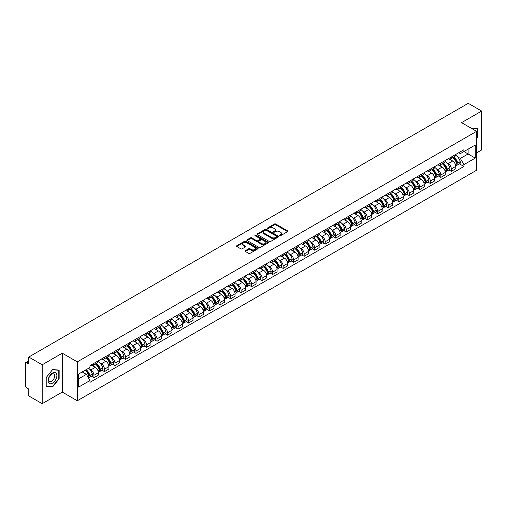 <?xml version="1.0" encoding="UTF-8"?>
<svg xmlns="http://www.w3.org/2000/svg" width="507" height="507" viewBox="0 0 507 507"><rect width="100%" height="100%" fill="white"/><g stroke="black" fill="none" stroke-linecap="round" stroke-linejoin="round"><path stroke-width="0.76" d="M279.661 235.711A0.653 0.38 0 0 0 280.586 235.711L287.615 231.655A0.938 0.539 0 0 0 287.887 231.274A0.938 0.539 0 0 0 287.615 230.894L275.713 224.018A0.938 0.539 0 0 0 274.388 224.018L267.36 228.074A0.653 0.38 0 0 0 268.285 228.613L269.198 228.087A2.991 1.73 0 0 1 273.431 228.087L274.42 228.657A2.991 1.73 0 0 1 275.295 229.88A2.991 1.73 0 0 1 274.42 231.103L273.514 231.629A0.653 0.38 0 0 0 274.439 232.162L275.345 231.636A2.991 1.73 0 0 1 279.579 231.636L280.574 232.212A2.991 1.73 0 0 1 281.448 233.429A2.991 1.73 0 0 1 280.574 234.652L279.661 235.178A0.653 0.38 0 0 0 279.661 235.711L279.661 235.178M245.356 250.673A0.938 0.539 0 0 0 245.077 251.054A0.938 0.539 0 0 0 245.356 251.434L248.696 253.367A0.938 0.539 0 0 0 250.014 253.367L257.822 248.861A0.938 0.539 0 0 0 258.095 248.474A0.938 0.539 0 0 0 257.822 248.094L245.914 241.224A0.938 0.539 0 0 0 244.596 241.224L236.788 245.73A0.938 0.539 0 0 0 236.516 246.11A0.938 0.539 0 0 0 236.788 246.491L240.825 248.823A0.938 0.539 0 0 0 242.143 248.823L245.483 246.89A0.938 0.539 0 0 0 245.762 246.51A0.938 0.539 0 0 0 245.483 246.129L243.487 244.976A2.503 1.445 0 0 1 242.752 243.949A2.503 1.445 0 0 1 244.298 242.619A2.503 1.445 0 0 1 247.023 242.929L254.863 247.454A2.503 1.445 0 0 1 255.591 248.474A2.503 1.445 0 0 1 254.051 249.812A2.503 1.445 0 0 1 251.32 249.501L250.014 248.747A0.938 0.539 0 0 0 248.696 248.747L245.356 250.673L245.356 251.434L248.696 249.52L248.696 248.747M77.298 361.859L62.272 353.183L42.195 364.78L28.785 357.036L468.24 103.32L481.65 111.058L461.573 122.656L476.599 131.332L77.298 361.859L77.298 400.764L476.599 170.232L476.599 131.332M269.261 241.49A0.938 0.539 0 0 0 270.586 241.49L278.387 236.984A0.938 0.539 0 0 0 278.666 236.604A0.938 0.539 0 0 0 278.387 236.218L266.486 229.348A0.938 0.539 0 0 0 265.161 229.348L257.36 233.854A0.938 0.539 0 0 0 257.081 234.234A0.938 0.539 0 0 0 257.36 234.614L269.261 241.49M255.338 235.856A0.653 0.38 0 0 1 256.003 235.945L268.095 242.929L260.3 247.429A0.938 0.539 0 0 1 258.976 247.429L247.074 240.552L247.074 239.792A0.938 0.539 0 0 0 246.801 240.172A0.938 0.539 0 0 0 247.074 240.552M247.074 239.792L250.414 237.859A0.938 0.539 0 0 1 251.738 237.859L256.561 240.648A0.938 0.539 0 0 0 257.886 240.648L260.104 239.367A0.938 0.539 0 0 0 260.376 238.987A0.938 0.539 0 0 0 260.104 238.607L255.078 235.704A0.653 0.38 0 0 1 256.003 235.172L268.108 242.156A0.938 0.539 0 0 1 268.38 242.536A0.938 0.539 0 0 1 268.108 242.923L268.108 242.156M42.195 364.78L42.195 403.68L28.785 395.942L28.785 389.053L26.7 387.849A1.908 1.103 -120 0 1 25.35 385.51L25.35 363.494A1.908 1.103 -120 0 1 25.743 362.619L28.785 360.864M476.599 152.88L481.65 149.964L481.65 111.058M42.195 403.68L62.272 392.088L77.298 400.764M28.785 357.036L28.785 363.925L26.7 362.714A1.908 1.103 -120 0 0 25.743 362.619M451.331 157.005A4.386 2.529 60 0 1 450.419 158.97L454.868 156.403A4.386 2.529 -120 0 0 455.774 154.439M447.111 162.931L448.232 163.577A4.386 2.529 60 0 1 451.331 168.945L455.774 166.378A4.386 2.529 -120 0 0 452.675 161.011L449.494 159.173M455.774 166.378L455.774 168.755L451.331 171.322L448.917 169.927M450.419 158.97A4.386 2.529 60 0 1 448.264 158.773M451.331 168.945L451.331 171.322M440.817 163.07A4.386 2.529 60 0 1 439.911 165.041L444.354 162.474A4.386 2.529 -120 0 0 445.266 160.504M438.403 175.999L440.817 177.387L445.266 174.82L445.266 172.45A4.386 2.529 -120 0 0 442.167 167.082L438.98 165.244M439.911 165.041A4.386 2.529 60 0 1 437.75 164.845M436.597 169.002L437.718 169.649A4.386 2.529 60 0 1 440.817 175.016L440.817 177.387M430.304 169.142A4.386 2.529 60 0 1 429.397 171.106L433.846 168.539A4.386 2.529 -120 0 0 434.752 166.575M427.895 182.064L430.304 183.458L434.752 180.891L434.752 178.515A4.386 2.529 -120 0 0 431.653 173.147L428.472 171.309M429.397 171.106A4.386 2.529 60 0 1 427.243 170.91M426.083 175.067L427.205 175.714A4.386 2.529 60 0 1 430.304 181.081L430.304 183.458M419.796 175.213A4.386 2.529 60 0 1 418.89 177.177L423.332 174.611A4.386 2.529 -120 0 0 424.239 172.64M417.381 188.135L419.796 189.529L424.245 186.956L424.245 184.586A4.386 2.529 -120 0 0 421.14 179.218L417.958 177.38M418.89 177.177A4.386 2.529 60 0 1 416.729 176.981M415.575 181.138L416.697 181.785A4.386 2.529 60 0 1 419.796 187.153L419.796 189.529M409.282 181.278A4.386 2.529 60 0 1 408.376 183.249L412.825 180.682A4.386 2.529 -120 0 0 413.731 178.711M406.874 194.2L409.282 195.594L413.731 193.028L413.731 190.657A4.386 2.529 -120 0 0 410.632 185.283L407.451 183.445M408.376 183.249A4.386 2.529 60 0 1 406.215 183.046M405.061 187.203L406.183 187.856A4.386 2.529 60 0 1 409.282 193.224L409.282 195.594M398.775 187.349A4.386 2.529 60 0 1 397.862 189.314L402.311 186.747A4.386 2.529 -120 0 0 403.217 184.782M396.36 200.271L398.775 201.666L403.217 199.099L403.217 196.722A4.386 2.529 -120 0 0 400.118 191.354L396.937 189.517M397.862 189.314A4.386 2.529 60 0 1 395.707 189.117M394.554 193.275L395.675 193.921A4.386 2.529 60 0 1 398.775 199.289L398.775 201.666M388.261 193.414A4.386 2.529 60 0 1 387.354 195.385L391.797 192.818A4.386 2.529 -120 0 0 392.71 190.847M385.846 206.343L388.261 207.731L392.71 205.164L392.71 202.794A4.386 2.529 -120 0 0 389.61 197.426L386.423 195.588M387.354 195.385A4.386 2.529 60 0 1 385.193 195.189M384.04 199.346L385.162 199.992A4.386 2.529 60 0 1 388.261 205.36L388.261 207.731M377.747 199.485A4.386 2.529 60 0 1 376.84 201.45L381.289 198.883A4.386 2.529 -120 0 0 382.196 196.919M375.338 212.408L377.747 213.802L382.196 211.235L382.196 208.859A4.386 2.529 -120 0 0 379.097 203.491L375.915 201.653M376.84 201.45A4.386 2.529 60 0 1 374.686 201.254M373.526 205.411L374.648 206.057A4.386 2.529 60 0 1 377.747 211.425L377.747 213.802M367.239 205.55A4.386 2.529 60 0 1 366.333 207.521L370.775 204.955A4.386 2.529 -120 0 0 371.688 202.984M364.825 218.479L367.239 219.867L371.688 217.3L371.688 214.93A4.386 2.529 -120 0 0 368.583 209.562L365.401 207.724M366.333 207.521A4.386 2.529 60 0 1 364.172 207.325M363.018 211.482L364.14 212.129A4.386 2.529 60 0 1 367.239 217.497L367.239 219.867M356.725 211.622A4.386 2.529 60 0 1 355.819 213.593L360.268 211.02A4.386 2.529 -120 0 0 361.174 209.055M354.317 224.544L356.725 225.938L361.174 223.372L361.174 220.995A4.386 2.529 -120 0 0 358.075 215.627L354.894 213.789M355.819 213.593A4.386 2.529 60 0 1 353.664 213.39M352.504 217.547L353.626 218.194A4.386 2.529 60 0 1 356.725 223.568L356.725 225.938M346.218 217.693A4.386 2.529 60 0 1 345.305 219.658L349.754 217.091A4.386 2.529 -120 0 0 350.66 215.126M343.803 230.615L346.218 232.01L350.66 229.437L350.66 227.066A4.386 2.529 -120 0 0 347.561 221.698L344.38 219.861M345.305 219.658A4.386 2.529 60 0 1 343.15 219.461M341.997 223.619L343.119 224.265A4.386 2.529 60 0 1 346.218 229.633L346.218 232.01M335.704 223.758A4.386 2.529 60 0 1 334.797 225.729L339.246 223.162A4.386 2.529 -120 0 0 340.153 221.191M333.295 236.68L335.704 238.075L340.153 235.508L340.153 233.138A4.386 2.529 -120 0 0 337.054 227.763L333.866 225.932M334.797 225.729A4.386 2.529 60 0 1 332.636 225.533M331.483 229.684L332.605 230.336A4.386 2.529 60 0 1 335.704 235.704L335.704 238.075M325.19 229.829A4.386 2.529 60 0 1 324.284 231.794L328.732 229.227A4.386 2.529 -120 0 0 329.639 227.263M322.782 242.752L325.19 244.146L329.639 241.579L329.639 239.203A4.386 2.529 -120 0 0 326.54 233.835L323.358 231.997M324.284 231.794A4.386 2.529 60 0 1 322.129 231.598M320.969 235.755L322.091 236.401A4.386 2.529 60 0 1 325.19 241.769L325.19 244.146M314.682 235.894A4.386 2.529 60 0 1 313.776 237.865L318.219 235.299A4.386 2.529 -120 0 0 319.131 233.328M312.268 248.823L314.682 250.211L319.131 247.644L319.131 245.274A4.386 2.529 -120 0 0 316.032 239.906L312.844 238.068M313.776 237.865A4.386 2.529 60 0 1 311.615 237.669M310.461 241.826L311.583 242.473A4.386 2.529 60 0 1 314.682 247.841L314.682 250.211M304.168 241.966A4.386 2.529 60 0 1 303.262 243.93L307.711 241.364A4.386 2.529 -120 0 0 308.617 239.399M301.76 254.888L304.168 256.282L308.617 253.715L308.617 251.339A4.386 2.529 -120 0 0 305.518 245.971L302.337 244.133M303.262 243.93A4.386 2.529 60 0 1 301.107 243.734M299.948 247.891L301.069 248.538A4.386 2.529 60 0 1 304.168 253.906L304.168 256.282M293.661 248.037A4.386 2.529 60 0 1 292.748 250.002L297.197 247.435A4.386 2.529 -120 0 0 298.103 245.464M291.246 260.959L293.661 262.347L298.103 259.78L298.103 257.41A4.386 2.529 -120 0 0 295.004 252.042L291.823 250.205M292.748 250.002A4.386 2.529 60 0 1 290.593 249.805M289.44 253.963L290.562 254.609A4.386 2.529 60 0 1 293.661 259.977L293.661 262.347M283.147 254.102A4.386 2.529 60 0 1 282.241 256.073L286.689 253.5A4.386 2.529 -120 0 0 287.596 251.535M280.739 267.024L283.147 268.418L287.596 265.852L287.596 263.475A4.386 2.529 -120 0 0 284.497 258.107L281.309 256.269M282.241 256.073A4.386 2.529 60 0 1 280.079 255.87M278.926 260.028L280.048 260.68A4.386 2.529 60 0 1 283.147 266.048L283.147 268.418M272.633 260.173A4.386 2.529 60 0 1 271.727 262.138L276.176 259.571A4.386 2.529 -120 0 0 277.082 257.607M270.225 273.096L272.633 274.49L277.082 271.923L277.082 269.547A4.386 2.529 -120 0 0 273.983 264.179L270.801 262.341M271.727 262.138A4.386 2.529 60 0 1 269.572 261.942M268.412 266.099L269.534 266.745A4.386 2.529 60 0 1 272.633 272.113L272.633 274.49M262.125 266.238A4.386 2.529 60 0 1 261.219 268.209L265.662 265.643A4.386 2.529 -120 0 0 266.574 263.672M259.711 279.167L262.125 280.555L266.574 277.988L266.574 275.618A4.386 2.529 -120 0 0 263.475 270.25L260.287 268.412M261.219 268.209A4.386 2.529 60 0 1 259.058 268.013M257.905 272.17L259.026 272.817A4.386 2.529 60 0 1 262.125 278.185L262.125 280.555M251.611 272.31A4.386 2.529 60 0 1 250.705 274.274L255.154 271.708A4.386 2.529 -120 0 0 256.06 269.743M249.203 285.232L251.611 286.626L256.06 284.059L256.06 281.683A4.386 2.529 -120 0 0 252.961 276.315L249.78 274.477M250.705 274.274A4.386 2.529 60 0 1 248.55 274.078M247.391 278.235L248.512 278.882A4.386 2.529 60 0 1 251.611 284.25L251.611 286.626M241.104 278.375A4.386 2.529 60 0 1 240.191 280.346L244.64 277.779A4.386 2.529 -120 0 0 245.546 275.808M238.689 291.303L241.104 292.691L245.546 290.124L245.546 287.754A4.386 2.529 -120 0 0 242.447 282.386L239.266 280.548M240.191 280.346A4.386 2.529 60 0 1 238.037 280.149M236.883 284.307L238.005 284.953A4.386 2.529 60 0 1 241.104 290.321L241.104 292.691M230.59 284.446A4.386 2.529 60 0 1 229.684 286.417L234.133 283.844A4.386 2.529 -120 0 0 235.039 281.879M228.182 297.368L230.59 298.762L235.039 296.196L235.039 293.819A4.386 2.529 -120 0 0 231.94 288.451L228.752 286.613M229.684 286.417A4.386 2.529 60 0 1 227.523 286.214M226.369 290.372L227.491 291.018A4.386 2.529 60 0 1 230.59 296.392L230.59 298.762M220.076 290.517A4.386 2.529 60 0 1 219.17 292.482L223.619 289.915A4.386 2.529 -120 0 0 224.525 287.944M217.668 303.44L220.082 304.834L224.525 302.261L224.525 299.891A4.386 2.529 -120 0 0 221.426 294.523L218.244 292.685M219.17 292.482A4.386 2.529 60 0 1 217.015 292.286M215.862 296.443L216.977 297.089A4.386 2.529 60 0 1 220.082 302.457L220.082 304.834M209.568 296.582A4.386 2.529 60 0 1 208.662 298.553L213.105 295.987A4.386 2.529 -120 0 0 214.017 294.016M207.154 309.504L209.568 310.899L214.017 308.332L214.017 305.962A4.386 2.529 -120 0 0 210.918 300.588L207.731 298.75M208.662 298.553A4.386 2.529 60 0 1 206.501 298.35M205.348 302.508L206.469 303.161A4.386 2.529 60 0 1 209.568 308.529L209.568 310.899M199.055 302.654A4.386 2.529 60 0 1 198.148 304.618L202.597 302.052A4.386 2.529 -120 0 0 203.503 300.087M196.646 315.576L199.055 316.97L203.503 314.403L203.503 312.027A4.386 2.529 -120 0 0 200.404 306.659L197.223 304.821M198.148 304.618A4.386 2.529 60 0 1 195.994 304.422M194.834 308.579L195.956 309.226A4.386 2.529 60 0 1 199.055 314.594L199.055 316.97M188.547 308.719A4.386 2.529 60 0 1 187.634 310.69L192.083 308.123A4.386 2.529 -120 0 0 192.99 306.152M186.132 321.647L188.547 323.035L192.99 320.468L192.99 318.098A4.386 2.529 -120 0 0 189.891 312.73L186.709 310.892M187.634 310.69A4.386 2.529 60 0 1 185.48 310.493M184.326 314.651L185.448 315.297A4.386 2.529 60 0 1 188.547 320.665L188.547 323.035M178.033 314.79A4.386 2.529 60 0 1 177.127 316.755L181.576 314.188A4.386 2.529 -120 0 0 182.482 312.223M175.625 327.712L178.033 329.106L182.482 326.54L182.482 324.163A4.386 2.529 -120 0 0 179.383 318.795L176.202 316.957M177.127 316.755A4.386 2.529 60 0 1 174.966 316.558M173.812 320.716L174.934 321.362A4.386 2.529 60 0 1 178.033 326.73L178.033 329.106M167.525 320.861A4.386 2.529 60 0 1 166.613 322.826L171.062 320.259A4.386 2.529 -120 0 0 171.968 318.288M165.111 333.783L167.525 335.171L171.968 332.605L171.968 330.234A4.386 2.529 -120 0 0 168.869 324.867L165.688 323.029M166.613 322.826A4.386 2.529 60 0 1 164.458 322.629M163.305 326.787L164.42 327.433A4.386 2.529 60 0 1 167.525 332.801L167.525 335.171M157.012 326.926A4.386 2.529 60 0 1 156.105 328.897L160.548 326.324A4.386 2.529 -120 0 0 161.46 324.36M154.597 339.848L157.012 341.243L161.46 338.676L161.46 336.299A4.386 2.529 -120 0 0 158.361 330.932L155.174 329.094M156.105 328.897A4.386 2.529 60 0 1 153.944 328.694M152.791 332.852L153.913 333.498A4.386 2.529 60 0 1 157.012 338.872L157.012 341.243M146.498 332.998A4.386 2.529 60 0 1 145.591 334.962L150.04 332.396A4.386 2.529 -120 0 0 150.947 330.431M144.089 345.92L146.498 347.314L150.947 344.741L150.947 342.371A4.386 2.529 -120 0 0 147.848 337.003L144.666 335.165M145.591 334.962A4.386 2.529 60 0 1 143.437 334.766M142.277 338.923L143.399 339.57A4.386 2.529 60 0 1 146.498 344.937L146.498 347.314M135.99 339.063A4.386 2.529 60 0 1 135.084 341.034L139.526 338.467A4.386 2.529 -120 0 0 140.433 336.496M133.575 351.991L135.99 353.379L140.433 350.812L140.433 348.442A4.386 2.529 -120 0 0 137.334 343.074L134.152 341.236M135.084 341.034A4.386 2.529 60 0 1 132.923 340.837M131.769 344.994L132.891 345.641A4.386 2.529 60 0 1 135.99 351.009L135.99 353.379M125.476 345.134A4.386 2.529 60 0 1 124.57 347.099L129.019 344.532A4.386 2.529 -120 0 0 129.925 342.567M123.068 358.056L125.476 359.45L129.925 356.884L129.925 354.507A4.386 2.529 -120 0 0 126.826 349.139L123.645 347.301M124.57 347.099A4.386 2.529 60 0 1 122.409 346.902M121.255 351.059L122.377 351.706A4.386 2.529 60 0 1 125.476 357.074L125.476 359.45M114.969 351.199A4.386 2.529 60 0 1 114.056 353.17L118.505 350.603A4.386 2.529 -120 0 0 119.411 348.632M112.554 364.127L114.969 365.515L119.411 362.949L119.411 360.578A4.386 2.529 -120 0 0 116.312 355.211L113.131 353.373M114.056 353.17A4.386 2.529 60 0 1 111.901 352.973M110.748 357.131L111.87 357.777A4.386 2.529 60 0 1 114.969 363.145L114.969 365.515M104.455 357.27A4.386 2.529 60 0 1 103.548 359.235L107.991 356.668A4.386 2.529 -120 0 0 108.904 354.704M102.04 370.192L104.455 371.587L108.904 369.02L108.904 366.643A4.386 2.529 -120 0 0 105.805 361.276L102.617 359.438M103.548 359.235A4.386 2.529 60 0 1 101.387 359.038M100.234 363.196L101.356 363.842A4.386 2.529 60 0 1 104.455 369.21L104.455 371.587M93.941 363.342A4.386 2.529 60 0 1 93.035 365.306L97.483 362.739A4.386 2.529 -120 0 0 98.39 360.769M91.533 376.264L93.941 377.658L98.39 375.085L98.39 372.715A4.386 2.529 -120 0 0 95.291 367.347L92.109 365.509M93.035 365.306A4.386 2.529 60 0 1 90.88 365.11M89.72 369.267L90.842 369.914A4.386 2.529 60 0 1 93.941 375.281L93.941 377.658M458.772 152.708L460.356 153.621L475.249 145.021L468.107 149.147L468.107 153.97L460.356 158.444L457.618 156.866M78.648 378.824L86.399 374.35L89.967 380.535L78.648 387.069L78.648 373.995L89.967 367.461L89.967 365.636L463.93 149.73L463.93 151.555L475.249 158.095L463.93 164.629L460.356 158.444M475.249 145.021L475.249 158.095M89.967 380.535L89.967 382.36L463.93 166.454L463.93 164.629M476.599 138.506L477.708 137.124L477.708 128.455L471.016 128.106M62.272 353.183L62.272 392.088M46.137 386.29L52.639 386.866L59.142 378.78L59.142 370.11L52.639 369.527L46.137 377.62L46.137 386.29M86.399 374.35L82.216 371.935M459.431 163.862L463.93 166.454M477.372 136.928L477.708 137.124M51.955 386.473L52.639 386.866M58.806 378.583L59.142 378.78M279.921 235.806L280.574 235.432A2.991 1.73 0 0 0 281.448 234.209L281.448 233.429M275.295 229.88L275.295 230.66A2.991 1.73 0 0 1 274.42 231.883L273.774 232.257M287.602 231.661L275.713 224.797A0.938 0.539 0 0 0 274.388 224.797L267.62 228.701M278.387 236.218L278.387 236.984L266.486 230.127A0.938 0.539 0 0 0 265.161 230.127L257.372 234.621L257.36 233.854M276.733 236.87A0.653 0.38 0 0 0 276.733 236.332L266.289 230.298A0.653 0.38 0 0 0 265.357 230.298L264.401 230.856A2.991 1.73 0 0 0 263.526 232.079A2.991 1.73 0 0 0 264.401 233.296L271.543 237.422A2.991 1.73 0 0 0 275.776 237.422L276.733 236.87L276.733 237.644A0.653 0.38 0 0 0 276.93 237.377L276.93 236.604M263.526 232.079L263.526 232.852A2.991 1.73 0 0 0 264.401 234.076L264.401 233.296M276.733 237.644L275.776 238.201A2.991 1.73 0 0 1 271.543 238.201L264.401 234.076M247.086 240.559L250.414 238.639L250.414 237.859M260.376 238.987L260.376 239.767A0.938 0.539 0 0 1 260.104 240.147L257.886 241.427A0.938 0.539 0 0 1 256.561 241.427L251.738 238.639A0.938 0.539 0 0 0 250.414 238.639M261.574 243.544A2.503 1.445 0 0 0 264.299 243.854A2.503 1.445 0 0 0 265.845 242.517A2.503 1.445 0 0 0 265.11 241.497L262.353 239.906A0.938 0.539 0 0 0 261.029 239.906L258.811 241.186A0.938 0.539 0 0 0 258.538 241.566A0.938 0.539 0 0 0 258.811 241.947L261.574 243.544L261.574 244.317A2.503 1.445 0 0 0 264.299 244.634A2.503 1.445 0 0 0 265.845 243.297L265.845 242.517M258.538 241.566L258.538 242.346A0.938 0.539 0 0 0 258.811 242.726L258.811 241.947M261.574 244.317L258.811 242.726M255.591 248.474L255.591 249.254A2.503 1.445 0 0 1 254.051 250.591A2.503 1.445 0 0 1 251.32 250.274L250.014 249.52A0.938 0.539 0 0 0 248.696 249.52M242.752 243.949L242.752 244.729A2.503 1.445 0 0 0 243.487 245.749L243.487 244.976M245.47 246.896L243.487 245.749M257.822 248.094L257.822 248.861L245.914 241.997A0.938 0.539 0 0 0 244.596 241.997L236.801 246.497L236.788 245.73M452.985 157.493A6.002 3.467 60 0 1 453.011 157.512A6.002 3.467 60 0 1 456.965 162.899L456.997 163.02A1.166 0.672 60 0 1 456.813 163.938A1.166 0.672 60 0 1 456.788 163.951M452.719 157.645A7.244 4.183 60 0 1 456.699 163.622L456.737 163.742A2.408 1.388 60 0 1 456.357 165.631L455.755 165.979M456.769 165.098A2.408 1.388 -120 0 0 457.434 165.009A2.408 1.388 -120 0 0 457.815 163.121L457.777 162.994A7.244 4.183 -120 0 0 453.797 157.024M455.685 155.205A7.244 4.183 60 0 1 460.236 161.575L460.274 161.701A2.408 1.388 60 0 1 459.893 163.59L457.434 165.009M450.248 159.059A7.244 4.183 60 0 1 451.762 160.485M455.286 160.491L456.205 161.03M471.028 128.113L477.372 128.626L477.372 137.029L476.599 137.993M476.954 128.385L477.372 128.626M56.296 373.406A6.192 3.574 120 0 0 50.313 375.009A6.192 3.574 120 0 0 48.71 382.842A6.192 3.574 120 0 0 54.693 381.239A6.192 3.574 120 0 0 56.296 373.406M54.306 374.432A4.24 2.446 120 0 0 53.824 373.989A4.24 2.446 120 0 0 49.882 375.966A4.24 2.446 120 0 0 49.109 380.89A4.24 2.446 120 0 0 49.585 381.334A4.24 2.446 120 0 0 53.533 379.356A4.24 2.446 120 0 0 54.306 374.432M52.506 386.524L46.207 385.96L46.207 377.557L52.506 369.723L58.806 370.281L58.806 378.685L52.506 386.524M58.387 370.04L58.806 370.281M442.472 163.565A6.002 3.467 60 0 1 442.503 163.577A6.002 3.467 60 0 1 446.452 168.964L446.49 169.091A1.166 0.672 60 0 1 446.306 170.01A1.166 0.672 60 0 1 446.274 170.022M442.212 163.71A7.244 4.183 60 0 1 446.192 169.687L446.223 169.813A2.408 1.388 60 0 1 445.843 171.702L445.247 172.05M446.255 171.17A2.408 1.388 -120 0 0 446.921 171.081A2.408 1.388 -120 0 0 447.301 169.192L447.269 169.065A7.244 4.183 -120 0 0 443.289 163.089M445.171 161.277A7.244 4.183 60 0 1 449.728 167.646L449.76 167.773A2.408 1.388 60 0 1 449.379 169.661L446.921 171.081M439.74 165.124A7.244 4.183 60 0 1 441.248 166.55M444.772 166.562L445.697 167.095M431.958 169.63A6.002 3.467 60 0 1 431.989 169.649A6.002 3.467 60 0 1 435.938 175.035L435.976 175.156A1.166 0.672 60 0 1 435.792 176.075A1.166 0.672 60 0 1 435.767 176.087M431.698 169.782A7.244 4.183 60 0 1 435.678 175.758L435.716 175.885A2.408 1.388 60 0 1 435.336 177.773L434.733 178.115M435.747 177.241A2.408 1.388 -120 0 0 436.413 177.146A2.408 1.388 -120 0 0 436.793 175.257L436.755 175.137A7.244 4.183 -120 0 0 432.775 169.161M434.664 167.342A7.244 4.183 60 0 1 439.214 173.717L439.252 173.838A2.408 1.388 60 0 1 438.872 175.726L436.413 177.146M429.226 171.195A7.244 4.183 60 0 1 430.741 172.621M434.258 172.633L435.183 173.166M421.45 175.701A6.002 3.467 60 0 1 421.482 175.714A6.002 3.467 60 0 1 425.43 181.1L425.462 181.227A1.166 0.672 60 0 1 425.278 182.146A1.166 0.672 60 0 1 425.253 182.159M421.184 175.853A7.244 4.183 60 0 1 425.164 181.823L425.202 181.95A2.408 1.388 60 0 1 424.822 183.838L424.226 184.187M425.234 183.306A2.408 1.388 -120 0 0 425.899 183.217A2.408 1.388 -120 0 0 426.279 181.329L426.248 181.202A7.244 4.183 -120 0 0 422.268 175.226M424.15 173.413A7.244 4.183 60 0 1 428.707 179.782L428.738 179.909A2.408 1.388 60 0 1 428.358 181.798L425.899 183.217M418.719 177.26A7.244 4.183 60 0 1 420.227 178.692M423.751 178.698L424.676 179.231M410.936 181.766A6.002 3.467 60 0 1 410.968 181.785A6.002 3.467 60 0 1 414.916 187.172L414.954 187.298A1.166 0.672 60 0 1 414.77 188.211A1.166 0.672 60 0 1 414.745 188.224M410.676 181.918A7.244 4.183 60 0 1 414.656 187.894L414.688 188.021A2.408 1.388 60 0 1 414.308 189.91L413.712 190.252M414.72 189.377A2.408 1.388 -120 0 0 415.391 189.288A2.408 1.388 -120 0 0 415.772 187.394L415.734 187.273A7.244 4.183 -120 0 0 411.754 181.297M413.642 179.478A7.244 4.183 60 0 1 418.193 185.854L418.231 185.974A2.408 1.388 60 0 1 417.85 187.863L415.391 189.288M408.205 183.331A7.244 4.183 60 0 1 409.719 184.757M413.237 184.77L414.162 185.302M400.429 187.837A6.002 3.467 60 0 1 400.454 187.856A6.002 3.467 60 0 1 404.409 193.243L404.44 193.363A1.166 0.672 60 0 1 404.256 194.282A1.166 0.672 60 0 1 404.231 194.295M400.162 187.989A7.244 4.183 60 0 1 404.142 193.966L404.18 194.086A2.408 1.388 60 0 1 403.8 195.975L403.198 196.323M404.212 195.442A2.408 1.388 -120 0 0 404.878 195.353A2.408 1.388 -120 0 0 405.258 193.465L405.22 193.338A7.244 4.183 -120 0 0 401.24 187.368M403.128 185.549A7.244 4.183 60 0 1 407.679 191.919L407.717 192.045A2.408 1.388 60 0 1 407.336 193.934L404.878 195.353M397.691 189.403A7.244 4.183 60 0 1 399.205 190.828M402.729 190.835L403.648 191.367M389.915 193.902A6.002 3.467 60 0 1 389.946 193.921A6.002 3.467 60 0 1 393.895 199.308L393.933 199.435A1.166 0.672 60 0 1 393.749 200.347A1.166 0.672 60 0 1 393.717 200.366M389.655 194.054A7.244 4.183 60 0 1 393.635 200.031L393.666 200.157A2.408 1.388 60 0 1 393.286 202.046L392.691 202.388M393.698 201.513A2.408 1.388 -120 0 0 394.364 201.425A2.408 1.388 -120 0 0 394.744 199.536L394.712 199.409A7.244 4.183 -120 0 0 390.732 193.433M392.614 191.621A7.244 4.183 60 0 1 397.171 197.99L397.203 198.117A2.408 1.388 60 0 1 396.823 200.005L394.364 201.425M387.183 195.468A7.244 4.183 60 0 1 388.698 196.893M392.215 196.906L393.14 197.438M379.401 199.973A6.002 3.467 60 0 1 379.432 199.992A6.002 3.467 60 0 1 383.387 205.379L383.419 205.5A1.166 0.672 60 0 1 383.235 206.419A1.166 0.672 60 0 1 383.21 206.431M379.141 200.126A7.244 4.183 60 0 1 383.121 206.102L383.159 206.222A2.408 1.388 60 0 1 382.779 208.117L382.177 208.459M383.191 207.585A2.408 1.388 -120 0 0 383.856 207.49A2.408 1.388 -120 0 0 384.236 205.601L384.198 205.481A7.244 4.183 -120 0 0 380.218 199.505M382.107 197.686A7.244 4.183 60 0 1 386.657 204.061L386.695 204.182A2.408 1.388 60 0 1 386.315 206.07L383.856 207.49M376.669 201.539A7.244 4.183 60 0 1 378.184 202.965M381.708 202.977L382.627 203.51M368.893 206.045A6.002 3.467 60 0 1 368.925 206.057A6.002 3.467 60 0 1 372.873 211.444L372.911 211.571A1.166 0.672 60 0 1 372.721 212.49A1.166 0.672 60 0 1 372.696 212.503M368.627 206.191A7.244 4.183 60 0 1 372.607 212.167L372.645 212.294A2.408 1.388 60 0 1 372.265 214.182L371.669 214.531M372.677 213.65A2.408 1.388 -120 0 0 373.342 213.561A2.408 1.388 -120 0 0 373.722 211.673L373.691 211.546A7.244 4.183 -120 0 0 369.711 205.569M371.593 203.757A7.244 4.183 60 0 1 376.15 210.126L376.181 210.253A2.408 1.388 60 0 1 375.801 212.141L373.342 213.561M366.162 207.604A7.244 4.183 60 0 1 367.67 209.036M371.194 209.042L372.119 209.575M358.379 212.11A6.002 3.467 60 0 1 358.411 212.129A6.002 3.467 60 0 1 362.359 217.516L362.397 217.642A1.166 0.672 60 0 1 362.213 218.555A1.166 0.672 60 0 1 362.188 218.568M358.119 212.262A7.244 4.183 60 0 1 362.099 218.238L362.131 218.365A2.408 1.388 60 0 1 361.751 220.253L361.155 220.596M362.163 219.721A2.408 1.388 -120 0 0 362.835 219.626A2.408 1.388 -120 0 0 363.215 217.737L363.177 217.617A7.244 4.183 -120 0 0 359.197 211.641M361.085 209.822A7.244 4.183 60 0 1 365.636 216.197L365.674 216.318A2.408 1.388 60 0 1 365.293 218.206L362.835 219.626M355.648 213.675A7.244 4.183 60 0 1 357.162 215.101M360.68 215.114L361.605 215.646M347.872 218.181A6.002 3.467 60 0 1 347.897 218.194A6.002 3.467 60 0 1 351.852 223.581L351.883 223.707A1.166 0.672 60 0 1 351.7 224.626A1.166 0.672 60 0 1 351.674 224.639M347.606 218.333A7.244 4.183 60 0 1 351.585 224.309L351.624 224.43A2.408 1.388 60 0 1 351.243 226.318L350.641 226.667M351.655 225.786A2.408 1.388 -120 0 0 352.321 225.697A2.408 1.388 -120 0 0 352.701 223.809L352.663 223.682A7.244 4.183 -120 0 0 348.683 217.706M350.571 215.893A7.244 4.183 60 0 1 355.122 222.262L355.16 222.389A2.408 1.388 60 0 1 354.78 224.278L352.321 225.697M345.134 219.74A7.244 4.183 60 0 1 346.649 221.172M350.172 221.179L351.091 221.711M337.358 224.246A6.002 3.467 60 0 1 337.389 224.265A6.002 3.467 60 0 1 341.338 229.652L341.376 229.779A1.166 0.672 60 0 1 341.192 230.691A1.166 0.672 60 0 1 341.16 230.71M337.098 224.398A7.244 4.183 60 0 1 341.078 230.374L341.11 230.501A2.408 1.388 60 0 1 340.729 232.39L340.134 232.732M341.141 231.857A2.408 1.388 -120 0 0 341.807 231.769A2.408 1.388 -120 0 0 342.187 229.88L342.155 229.753A7.244 4.183 -120 0 0 338.175 223.777M340.058 221.965A7.244 4.183 60 0 1 344.614 228.334L344.646 228.454A2.408 1.388 60 0 1 344.266 230.349L341.807 231.769M334.626 225.811A7.244 4.183 60 0 1 336.141 227.237M339.658 227.25L340.584 227.782M326.844 230.317A6.002 3.467 60 0 1 326.876 230.336A6.002 3.467 60 0 1 330.83 235.723L330.862 235.844A1.166 0.672 60 0 1 330.678 236.763A1.166 0.672 60 0 1 330.653 236.775M326.584 230.47A7.244 4.183 60 0 1 330.564 236.446L330.602 236.566A2.408 1.388 60 0 1 330.222 238.455L329.62 238.803M330.634 237.922A2.408 1.388 -120 0 0 331.299 237.834A2.408 1.388 -120 0 0 331.679 235.945L331.641 235.818A7.244 4.183 -120 0 0 327.661 229.848M329.55 228.03A7.244 4.183 60 0 1 334.1 234.399L334.138 234.526A2.408 1.388 60 0 1 333.758 236.414L331.299 237.834M324.112 231.883A7.244 4.183 60 0 1 325.627 233.309M329.151 233.315L330.07 233.854M316.336 236.382A6.002 3.467 60 0 1 316.368 236.401A6.002 3.467 60 0 1 320.316 241.788L320.354 241.915A1.166 0.672 60 0 1 320.164 242.828A1.166 0.672 60 0 1 320.139 242.847M316.07 236.535A7.244 4.183 60 0 1 320.05 242.511L320.088 242.638A2.408 1.388 60 0 1 319.708 244.526L319.112 244.868M320.12 243.994A2.408 1.388 -120 0 0 320.785 243.905A2.408 1.388 -120 0 0 321.165 242.016L321.134 241.89A7.244 4.183 -120 0 0 317.154 235.913M319.036 234.101A7.244 4.183 60 0 1 323.593 240.47L323.624 240.597A2.408 1.388 60 0 1 323.244 242.485L320.785 243.905M313.605 237.948A7.244 4.183 60 0 1 315.113 239.374M318.637 239.386L319.562 239.919M305.822 242.454A6.002 3.467 60 0 1 305.854 242.473A6.002 3.467 60 0 1 309.802 247.86L309.84 247.98A1.166 0.672 60 0 1 309.657 248.899A1.166 0.672 60 0 1 309.631 248.912M305.563 242.606A7.244 4.183 60 0 1 309.543 248.582L309.574 248.703A2.408 1.388 60 0 1 309.194 250.597L308.598 250.94M309.606 250.065A2.408 1.388 -120 0 0 310.278 249.97A2.408 1.388 -120 0 0 310.658 248.081L310.62 247.961A7.244 4.183 -120 0 0 306.64 241.985M308.529 240.166A7.244 4.183 60 0 1 313.079 246.541L313.117 246.662A2.408 1.388 60 0 1 312.737 248.55L310.278 249.97M303.091 244.019A7.244 4.183 60 0 1 304.606 245.445M308.123 245.458L309.048 245.99M295.315 248.525A6.002 3.467 60 0 1 295.34 248.538A6.002 3.467 60 0 1 299.295 253.925L299.326 254.051A1.166 0.672 60 0 1 299.143 254.97A1.166 0.672 60 0 1 299.117 254.983M295.049 248.677A7.244 4.183 60 0 1 299.029 254.647L299.067 254.774A2.408 1.388 60 0 1 298.686 256.662L298.084 257.011M299.098 256.13A2.408 1.388 -120 0 0 299.764 256.041A2.408 1.388 -120 0 0 300.144 254.153L300.106 254.026A7.244 4.183 -120 0 0 296.126 248.05M298.015 246.237A7.244 4.183 60 0 1 302.565 252.606L302.603 252.733A2.408 1.388 60 0 1 302.223 254.622L299.764 256.041M292.583 250.084A7.244 4.183 60 0 1 294.092 251.516M297.615 251.523L298.534 252.055M284.801 254.59A6.002 3.467 60 0 1 284.833 254.609A6.002 3.467 60 0 1 288.781 259.996L288.819 260.123A1.166 0.672 60 0 1 288.635 261.035A1.166 0.672 60 0 1 288.61 261.048M284.541 254.742A7.244 4.183 60 0 1 288.521 260.718L288.553 260.845A2.408 1.388 60 0 1 288.172 262.734L287.577 263.076M288.584 262.201A2.408 1.388 -120 0 0 289.25 262.113A2.408 1.388 -120 0 0 289.63 260.218L289.598 260.097A7.244 4.183 -120 0 0 285.618 254.121M287.501 252.302A7.244 4.183 60 0 1 292.057 258.678L292.089 258.798A2.408 1.388 60 0 1 291.709 260.687L289.25 262.113M282.069 256.155A7.244 4.183 60 0 1 283.584 257.581M287.101 257.594L288.027 258.126M274.293 260.661A6.002 3.467 60 0 1 274.319 260.68A6.002 3.467 60 0 1 278.273 266.067L278.305 266.188A1.166 0.672 60 0 1 278.121 267.107A1.166 0.672 60 0 1 278.096 267.119M274.027 260.813A7.244 4.183 60 0 1 278.007 266.79L278.045 266.91A2.408 1.388 60 0 1 277.665 268.799L277.063 269.147M278.077 268.266A2.408 1.388 -120 0 0 278.742 268.178A2.408 1.388 -120 0 0 279.123 266.289L279.084 266.162A7.244 4.183 -120 0 0 275.105 260.192M276.993 258.374A7.244 4.183 60 0 1 281.543 264.743L281.581 264.869A2.408 1.388 60 0 1 281.201 266.758L278.742 268.178M271.556 262.22A7.244 4.183 60 0 1 273.07 263.653M276.594 263.659L277.513 264.191M263.779 266.726A6.002 3.467 60 0 1 263.811 266.745A6.002 3.467 60 0 1 267.759 272.132L267.797 272.259A1.166 0.672 60 0 1 267.607 273.172A1.166 0.672 60 0 1 267.582 273.191M263.513 266.878A7.244 4.183 60 0 1 267.493 272.855L267.531 272.981A2.408 1.388 60 0 1 267.151 274.87L266.555 275.212M267.563 274.338A2.408 1.388 -120 0 0 268.228 274.249A2.408 1.388 -120 0 0 268.609 272.36L268.577 272.234A7.244 4.183 -120 0 0 264.597 266.257M266.479 264.445A7.244 4.183 60 0 1 271.036 270.814L271.068 270.941A2.408 1.388 60 0 1 270.687 272.829L268.228 274.249M261.048 268.292A7.244 4.183 60 0 1 262.556 269.718M266.08 269.73L267.005 270.263M253.266 272.798A6.002 3.467 60 0 1 253.297 272.817A6.002 3.467 60 0 1 257.245 278.204L257.283 278.324A1.166 0.672 60 0 1 257.1 279.243A1.166 0.672 60 0 1 257.074 279.256M253.006 272.95A7.244 4.183 60 0 1 256.986 278.926L257.017 279.046A2.408 1.388 60 0 1 256.637 280.935L256.041 281.284M257.049 280.409A2.408 1.388 -120 0 0 257.721 280.314A2.408 1.388 -120 0 0 258.101 278.425L258.063 278.305A7.244 4.183 -120 0 0 254.083 272.329M255.972 270.51A7.244 4.183 60 0 1 260.522 276.879L260.56 277.006A2.408 1.388 60 0 1 260.18 278.894L257.721 280.314M250.534 274.363A7.244 4.183 60 0 1 252.049 275.789M255.566 275.795L256.491 276.334M242.758 278.869A6.002 3.467 60 0 1 242.79 278.882A6.002 3.467 60 0 1 246.738 284.269L246.77 284.395A1.166 0.672 60 0 1 246.586 285.314A1.166 0.672 60 0 1 246.56 285.327M242.492 279.015A7.244 4.183 60 0 1 246.472 284.991L246.51 285.118A2.408 1.388 60 0 1 246.129 287.006L245.534 287.355M246.541 286.474A2.408 1.388 -120 0 0 247.207 286.385A2.408 1.388 -120 0 0 247.587 284.497L247.549 284.37A7.244 4.183 -120 0 0 243.569 278.394M245.458 276.581A7.244 4.183 60 0 1 250.008 282.95L250.046 283.077A2.408 1.388 60 0 1 249.666 284.966L247.207 286.385M240.026 280.428A7.244 4.183 60 0 1 241.535 281.854M245.058 281.867L245.977 282.399M232.244 284.934A6.002 3.467 60 0 1 232.276 284.953A6.002 3.467 60 0 1 236.224 290.34L236.262 290.467A1.166 0.672 60 0 1 236.078 291.379A1.166 0.672 60 0 1 236.053 291.392M231.984 285.086A7.244 4.183 60 0 1 235.964 291.062L235.996 291.189A2.408 1.388 60 0 1 235.616 293.078L235.02 293.42M236.028 292.545A2.408 1.388 -120 0 0 236.693 292.45A2.408 1.388 -120 0 0 237.073 290.562L237.042 290.441A7.244 4.183 -120 0 0 233.062 284.465M234.944 282.646A7.244 4.183 60 0 1 239.5 289.022L239.532 289.142A2.408 1.388 60 0 1 239.152 291.031L236.693 292.45M229.513 286.499A7.244 4.183 60 0 1 231.027 287.925M234.545 287.938L235.47 288.47M221.736 291.005A6.002 3.467 60 0 1 221.762 291.018A6.002 3.467 60 0 1 225.716 296.405L225.748 296.532A1.166 0.672 60 0 1 225.564 297.451A1.166 0.672 60 0 1 225.539 297.463M221.47 291.157A7.244 4.183 60 0 1 225.45 297.127L225.488 297.254A2.408 1.388 60 0 1 225.108 299.143L224.506 299.491M225.52 298.61A2.408 1.388 -120 0 0 226.185 298.522A2.408 1.388 -120 0 0 226.566 296.633L226.528 296.506A7.244 4.183 -120 0 0 222.548 290.53M224.436 288.717A7.244 4.183 60 0 1 228.987 295.087L229.025 295.213A2.408 1.388 60 0 1 228.644 297.102L226.185 298.522M218.999 292.564A7.244 4.183 60 0 1 220.513 293.997M224.037 294.003L224.956 294.535M211.223 297.07A6.002 3.467 60 0 1 211.254 297.089A6.002 3.467 60 0 1 215.202 302.476L215.241 302.603A1.166 0.672 60 0 1 215.057 303.516A1.166 0.672 60 0 1 215.025 303.528M210.963 297.222A7.244 4.183 60 0 1 214.943 303.199L214.974 303.325A2.408 1.388 60 0 1 214.594 305.214L213.998 305.556M215.006 304.682A2.408 1.388 -120 0 0 215.671 304.593A2.408 1.388 -120 0 0 216.052 302.698L216.02 302.578A7.244 4.183 -120 0 0 212.04 296.601M213.922 294.782A7.244 4.183 60 0 1 218.479 301.158L218.511 301.278A2.408 1.388 60 0 1 218.13 303.173L215.671 304.593M208.491 298.636A7.244 4.183 60 0 1 209.999 300.062M213.523 300.074L214.448 300.607M200.709 303.142A6.002 3.467 60 0 1 200.74 303.161A6.002 3.467 60 0 1 204.689 308.548L204.727 308.668A1.166 0.672 60 0 1 204.543 309.587A1.166 0.672 60 0 1 204.517 309.6M200.449 303.294A7.244 4.183 60 0 1 204.429 309.27L204.467 309.39A2.408 1.388 60 0 1 204.087 311.279L203.484 311.628M204.492 310.747A2.408 1.388 -120 0 0 205.164 310.658A2.408 1.388 -120 0 0 205.544 308.769L205.506 308.643A7.244 4.183 -120 0 0 201.526 302.673M203.415 300.854A7.244 4.183 60 0 1 207.965 307.223L208.003 307.35A2.408 1.388 60 0 1 207.623 309.238L205.164 310.658M197.977 304.707A7.244 4.183 60 0 1 199.492 306.133M203.009 306.139L203.934 306.678M190.201 309.207A6.002 3.467 60 0 1 190.233 309.226A6.002 3.467 60 0 1 194.181 314.613L194.213 314.739A1.166 0.672 60 0 1 194.029 315.652A1.166 0.672 60 0 1 194.004 315.671M189.935 309.359A7.244 4.183 60 0 1 193.915 315.335L193.953 315.462A2.408 1.388 60 0 1 193.573 317.35L192.977 317.693M193.985 316.818A2.408 1.388 -120 0 0 194.65 316.729A2.408 1.388 -120 0 0 195.03 314.841L194.992 314.714A7.244 4.183 -120 0 0 191.012 308.738M192.901 306.925A7.244 4.183 60 0 1 197.457 313.294L197.489 313.421A2.408 1.388 60 0 1 197.109 315.31L194.65 316.729M187.47 310.772A7.244 4.183 60 0 1 188.978 312.198M192.502 312.211L193.421 312.743M179.687 315.278A6.002 3.467 60 0 1 179.719 315.297A6.002 3.467 60 0 1 183.667 320.684L183.705 320.804A1.166 0.672 60 0 1 183.521 321.723A1.166 0.672 60 0 1 183.496 321.736M179.427 315.43A7.244 4.183 60 0 1 183.407 321.406L183.439 321.527A2.408 1.388 60 0 1 183.059 323.422L182.463 323.764M183.471 322.889A2.408 1.388 -120 0 0 184.136 322.794A2.408 1.388 -120 0 0 184.516 320.906L184.485 320.785A7.244 4.183 -120 0 0 180.505 314.809M182.387 312.99A7.244 4.183 60 0 1 186.944 319.366L186.975 319.486A2.408 1.388 60 0 1 186.601 321.375L184.136 322.794M176.956 316.843A7.244 4.183 60 0 1 178.47 318.269M181.988 318.282L182.913 318.814M169.18 321.349A6.002 3.467 60 0 1 169.205 321.362A6.002 3.467 60 0 1 173.16 326.749L173.191 326.876A1.166 0.672 60 0 1 173.007 327.795A1.166 0.672 60 0 1 172.982 327.807M168.913 321.501A7.244 4.183 60 0 1 172.893 327.471L172.931 327.598A2.408 1.388 60 0 1 172.551 329.487L171.949 329.835M172.963 328.954A2.408 1.388 -120 0 0 173.628 328.866A2.408 1.388 -120 0 0 174.009 326.977L173.971 326.85A7.244 4.183 -120 0 0 169.991 320.874M171.879 319.061A7.244 4.183 60 0 1 176.43 325.431L176.468 325.557A2.408 1.388 60 0 1 176.087 327.446L173.628 328.866M166.442 322.908A7.244 4.183 60 0 1 167.956 324.341M171.48 324.347L172.399 324.879M158.666 327.414A6.002 3.467 60 0 1 158.697 327.433A6.002 3.467 60 0 1 162.646 332.82L162.684 332.947A1.166 0.672 60 0 1 162.5 333.859A1.166 0.672 60 0 1 162.468 333.872M158.406 327.566A7.244 4.183 60 0 1 162.386 333.543L162.417 333.669A2.408 1.388 60 0 1 162.037 335.558L161.441 335.9M162.449 335.026A2.408 1.388 -120 0 0 163.115 334.931A2.408 1.388 -120 0 0 163.495 333.042L163.463 332.922A7.244 4.183 -120 0 0 159.483 326.945M161.365 325.126A7.244 4.183 60 0 1 165.922 331.502L165.954 331.622A2.408 1.388 60 0 1 165.574 333.511L163.115 334.931M155.934 328.98A7.244 4.183 60 0 1 157.443 330.406M160.966 330.418L161.891 330.951M148.152 333.486A6.002 3.467 60 0 1 148.183 333.498A6.002 3.467 60 0 1 152.132 338.891L152.17 339.012A1.166 0.672 60 0 1 151.986 339.931A1.166 0.672 60 0 1 151.961 339.944M147.892 333.638A7.244 4.183 60 0 1 151.872 339.614L151.91 339.734A2.408 1.388 60 0 1 151.53 341.623L150.928 341.972M151.935 341.091A2.408 1.388 -120 0 0 152.607 341.002A2.408 1.388 -120 0 0 152.987 339.113L152.949 338.987A7.244 4.183 -120 0 0 148.969 333.01M150.858 331.198A7.244 4.183 60 0 1 155.408 337.567L155.446 337.694A2.408 1.388 60 0 1 155.066 339.582L152.607 341.002M145.42 335.045A7.244 4.183 60 0 1 146.935 336.477M150.452 336.483L151.378 337.016M137.644 339.551A6.002 3.467 60 0 1 137.676 339.57A6.002 3.467 60 0 1 141.624 344.956L141.656 345.083A1.166 0.672 60 0 1 141.472 345.996A1.166 0.672 60 0 1 141.447 346.015M137.378 339.703A7.244 4.183 60 0 1 141.358 345.679L141.396 345.806A2.408 1.388 60 0 1 141.016 347.694L140.42 348.036M141.428 347.162A2.408 1.388 -120 0 0 142.093 347.073A2.408 1.388 -120 0 0 142.473 345.185L142.435 345.058A7.244 4.183 -120 0 0 138.455 339.082M140.344 337.269A7.244 4.183 60 0 1 144.901 343.638L144.932 343.759A2.408 1.388 60 0 1 144.552 345.654L142.093 347.073M134.913 341.116A7.244 4.183 60 0 1 136.421 342.542M139.945 342.555L140.87 343.087M127.13 345.622A6.002 3.467 60 0 1 127.162 345.641A6.002 3.467 60 0 1 131.11 351.028L131.148 351.148A1.166 0.672 60 0 1 130.964 352.067A1.166 0.672 60 0 1 130.939 352.08M126.87 345.774A7.244 4.183 60 0 1 130.85 351.75L130.882 351.871A2.408 1.388 60 0 1 130.502 353.759L129.906 354.108M130.914 353.227A2.408 1.388 -120 0 0 131.579 353.138A2.408 1.388 -120 0 0 131.959 351.25L131.928 351.123A7.244 4.183 -120 0 0 127.948 345.153M129.836 343.334A7.244 4.183 60 0 1 134.387 349.703L134.425 349.83A2.408 1.388 60 0 1 134.044 351.719L131.579 353.138M124.399 347.187A7.244 4.183 60 0 1 125.913 348.613M129.431 348.62L130.356 349.158M116.623 351.693A6.002 3.467 60 0 1 116.648 351.706A6.002 3.467 60 0 1 120.603 357.093L120.634 357.22A1.166 0.672 60 0 1 120.451 358.138A1.166 0.672 60 0 1 120.425 358.151M116.356 351.839A7.244 4.183 60 0 1 120.336 357.815L120.374 357.942A2.408 1.388 60 0 1 119.994 359.831L119.392 360.179M120.406 359.298A2.408 1.388 -120 0 0 121.072 359.209A2.408 1.388 -120 0 0 121.452 357.321L121.414 357.194A7.244 4.183 -120 0 0 117.434 351.218M119.322 349.405A7.244 4.183 60 0 1 123.873 355.775L123.911 355.901A2.408 1.388 60 0 1 123.531 357.79L121.072 359.209M113.885 353.252A7.244 4.183 60 0 1 115.4 354.678M118.923 354.691L119.842 355.223M106.109 357.758A6.002 3.467 60 0 1 106.14 357.777A6.002 3.467 60 0 1 110.089 363.164L110.127 363.285A1.166 0.672 60 0 1 109.943 364.203A1.166 0.672 60 0 1 109.911 364.216M105.849 357.91A7.244 4.183 60 0 1 109.829 363.887L109.861 364.007A2.408 1.388 60 0 1 109.48 365.902L108.885 366.244M109.892 365.37A2.408 1.388 -120 0 0 110.558 365.274A2.408 1.388 -120 0 0 110.938 363.386L110.906 363.266A7.244 4.183 -120 0 0 106.926 357.289M108.809 355.47A7.244 4.183 60 0 1 113.365 361.846L113.397 361.966A2.408 1.388 60 0 1 113.017 363.855L110.558 365.274M103.377 359.324A7.244 4.183 60 0 1 104.886 360.75M108.409 360.762L109.335 361.295M95.595 363.83A6.002 3.467 60 0 1 95.627 363.842A6.002 3.467 60 0 1 99.575 369.229L99.613 369.356A1.166 0.672 60 0 1 99.429 370.275A1.166 0.672 60 0 1 99.404 370.287M95.335 363.982A7.244 4.183 60 0 1 99.315 369.952L99.353 370.078A2.408 1.388 60 0 1 98.973 371.967L98.371 372.315M99.385 371.435A2.408 1.388 -120 0 0 100.05 371.346A2.408 1.388 -120 0 0 100.43 369.457L100.392 369.33A7.244 4.183 -120 0 0 96.412 363.354M98.301 361.542A7.244 4.183 60 0 1 102.851 367.911L102.889 368.038A2.408 1.388 60 0 1 102.509 369.926L100.05 371.346M92.863 365.389A7.244 4.183 60 0 1 94.378 366.821M97.895 366.827L98.821 367.36M85.41 370.097A6.002 3.467 60 0 1 89.067 375.3L89.099 375.427A1.166 0.672 60 0 1 88.915 376.34A1.166 0.672 60 0 1 88.89 376.352M85.106 370.268A7.244 4.183 60 0 1 88.801 376.023L88.839 376.15A2.408 1.388 60 0 1 88.51 378.007M88.871 377.506A2.408 1.388 -120 0 0 89.536 377.417A2.408 1.388 -120 0 0 89.916 375.522L89.878 375.402A7.244 4.183 -120 0 0 86.184 369.647M88.643 368.228A7.244 4.183 60 0 1 92.344 373.982L92.375 374.103A2.408 1.388 60 0 1 91.995 375.991L89.536 377.417M82.647 371.688A7.244 4.183 60 0 1 83.864 372.886M87.388 372.899L88.313 373.431M104.455 369.21L108.904 366.643M114.969 363.145L119.411 360.578M125.476 357.074L129.925 354.507M135.99 351.009L140.433 348.442M146.498 344.937L150.947 342.371M157.012 338.872L161.46 336.299M167.525 332.801L171.968 330.234M178.033 326.73L182.482 324.163M188.547 320.665L192.99 318.098M199.055 314.594L203.503 312.027M209.568 308.529L214.017 305.962M220.082 302.457L224.525 299.891M230.59 296.392L235.039 293.819M241.104 290.321L245.546 287.754M251.611 284.25L256.06 281.683M262.125 278.185L266.574 275.618M272.633 272.113L277.082 269.547M283.147 266.048L287.596 263.475M293.661 259.977L298.103 257.41M304.168 253.906L308.617 251.339M314.682 247.841L319.131 245.274M325.19 241.769L329.639 239.203M335.704 235.704L340.153 233.138M346.218 229.633L350.66 227.066M356.725 223.568L361.174 220.995M367.239 217.497L371.688 214.93M377.747 211.425L382.196 208.859M388.261 205.36L392.71 202.794M398.775 199.289L403.217 196.722M409.282 193.224L413.731 190.657M419.796 187.153L424.245 184.586M430.304 181.081L434.752 178.515M440.817 175.016L445.266 172.45M93.941 375.281L98.39 372.715M90.842 369.914L95.291 367.347M101.356 363.842L105.805 361.276M111.87 357.777L116.312 355.211M122.377 351.706L126.826 349.139M132.891 345.641L137.334 343.074M143.399 339.57L147.848 337.003M153.913 333.498L158.361 330.932M164.42 327.433L168.869 324.867M174.934 321.362L179.383 318.795M185.448 315.297L189.891 312.73M195.956 309.226L200.404 306.659M206.469 303.161L210.918 300.588M216.977 297.089L221.426 294.523M227.491 291.018L231.94 288.451M238.005 284.953L242.447 282.386M248.512 278.882L252.961 276.315M259.026 272.817L263.475 270.25M269.534 266.745L273.983 264.179M280.048 260.68L284.497 258.107M290.562 254.609L295.004 252.042M301.069 248.538L305.518 245.971M311.583 242.473L316.032 239.906M322.091 236.401L326.54 233.835M332.605 230.336L337.054 227.763M343.119 224.265L347.561 221.698M353.626 218.194L358.075 215.627M364.14 212.129L368.583 209.562M374.648 206.057L379.097 203.491M385.162 199.992L389.61 197.426M395.675 193.921L400.118 191.354M406.183 187.856L410.632 185.283M416.697 181.785L421.14 179.218M427.205 175.714L431.653 173.147M437.718 169.649L442.167 167.082M448.232 163.577L452.675 161.011M28.785 361.51L26.7 362.714M280.574 235.432L280.574 234.652M273.514 232.162L273.514 231.629M274.42 231.883L274.42 231.103M267.36 228.613L267.36 228.074M274.388 224.797L274.388 224.018M275.713 224.797L275.713 224.018M287.615 231.655L287.615 230.894M265.161 230.127L265.161 229.348M266.486 230.127L266.486 229.348M271.543 238.201L271.543 237.422M275.776 238.201L275.776 237.422M251.738 238.639L251.738 237.859M256.561 241.427L256.561 240.648M257.886 241.427L257.886 240.648M260.104 240.147L260.104 239.367M256.003 235.945L256.003 235.172M250.014 249.52L250.014 248.747M251.32 250.274L251.32 249.501M245.483 246.89L245.483 246.129M244.596 241.997L244.596 241.224M245.914 241.997L245.914 241.224M455.419 164.502L456.737 163.742M457.815 163.121L460.274 161.701M457.777 162.994L460.236 161.575M456.699 163.609L457.054 163.406M455.375 164.388L456.699 163.622M444.905 170.574L446.223 169.813M447.301 169.192L449.76 167.773M447.269 169.065L449.728 167.646M444.861 170.453L446.547 169.471M434.398 176.645L435.716 175.885M436.793 175.257L439.252 173.838M436.755 175.137L439.214 173.717M435.678 175.745L436.033 175.542M434.353 176.525L435.678 175.758M423.884 182.71L425.202 181.95M426.279 181.329L428.738 179.909M426.248 181.202L428.707 179.782M423.839 182.59L425.525 181.607M413.376 188.781L414.688 188.021M415.772 187.394L418.231 185.974M415.734 187.273L418.193 185.854M414.65 187.888L415.011 187.679M413.332 188.661L414.656 187.894M402.862 194.846L404.18 194.086M405.258 193.465L407.717 192.045M405.22 193.338L407.679 191.919M402.818 194.726L404.497 193.75M392.348 200.918L393.666 200.157M394.744 199.536L397.203 198.117M394.712 199.409L397.171 197.99M393.628 200.024L393.99 199.815M392.304 200.797L393.635 200.031M381.841 206.983L383.159 206.222M384.236 205.601L386.695 204.182M384.198 205.481L386.657 204.061M381.796 206.869L383.476 205.886M371.327 213.054L372.645 212.294M373.722 211.673L376.181 210.253M373.691 211.546L376.15 210.126M372.607 212.16L372.968 211.951M371.282 212.934L372.607 212.167M360.819 219.125L362.131 218.365M363.215 217.737L365.674 216.318M363.177 217.617L365.636 216.197M360.775 219.005L362.454 218.023M350.305 225.19L351.624 224.43M352.701 223.809L355.16 222.389M352.663 223.682L355.122 222.262M351.585 224.297L351.94 224.088M350.261 225.07L351.585 224.309M339.791 231.262L341.11 230.501M342.187 229.88L344.646 228.454M342.155 229.753L344.614 228.334M339.747 231.141L341.433 230.159M329.284 237.327L330.602 236.566M331.679 235.945L334.138 234.526M331.641 235.818L334.1 234.399M330.564 236.433L330.919 236.23M329.239 237.206L330.564 236.446M318.77 243.398L320.088 242.638M321.165 242.016L323.624 240.597M321.134 241.89L323.593 240.47M318.726 243.278L320.411 242.295M308.262 249.463L309.574 248.703M310.658 248.081L313.117 246.662M310.62 247.961L313.079 246.541M309.536 248.569L309.897 248.367M308.218 249.349L309.543 248.582M297.748 255.534L299.067 254.774M300.144 254.153L302.603 252.733M300.106 254.026L302.565 252.606M297.704 255.414L299.384 254.432M287.235 261.606L288.553 260.845M289.63 260.218L292.089 258.798M289.598 260.097L292.057 258.678M287.19 261.485L288.876 260.503M276.727 267.671L278.045 266.91M279.123 266.289L281.581 264.869M279.084 266.162L281.543 264.743M276.683 267.55L278.362 266.568M266.213 273.742L267.531 272.981M268.609 272.36L271.068 270.941M268.577 272.234L271.036 270.814M266.169 273.622L267.854 272.639M255.705 279.807L257.017 279.046M258.101 278.425L260.56 277.006M258.063 278.305L260.522 276.879M255.661 279.693L257.341 278.711M245.192 285.878L246.51 285.118M247.587 284.497L250.046 283.077M247.549 284.37L250.008 282.95M245.147 285.758L246.827 284.776M234.678 291.95L235.996 291.189M237.073 290.562L239.532 289.142M237.042 290.441L239.5 289.022M235.958 291.05L236.319 290.847M234.633 291.829L235.964 291.062M224.17 298.015L225.488 297.254M226.566 296.633L229.025 295.213M226.528 296.506L228.987 295.087M224.126 297.894L225.805 296.912M213.656 304.086L214.974 303.325M216.052 302.698L218.511 301.278M216.02 302.578L218.479 301.158M213.612 303.966L215.298 302.983M203.149 310.151L204.467 309.39M205.544 308.769L208.003 307.35M205.506 308.643L207.965 307.223M203.104 310.031L204.784 309.055M192.635 316.222L193.953 315.462M195.03 314.841L197.489 313.421M194.992 314.714L197.457 313.294M192.59 316.102L194.27 315.12M182.121 322.287L183.439 321.527M184.516 320.906L186.975 319.486M184.485 320.785L186.944 319.366M182.076 322.173L183.762 321.191M171.613 328.359L172.931 327.598M174.009 326.977L176.468 325.557M173.971 326.85L176.43 325.431M171.569 328.238L173.248 327.256M161.099 334.43L162.417 333.669M163.495 333.042L165.954 331.622M163.463 332.922L165.922 331.502M162.379 333.536L162.741 333.327M161.055 334.309L162.386 333.543M150.592 340.495L151.91 339.734M152.987 339.113L155.446 337.694M152.949 338.987L155.408 337.567M151.872 339.601L152.227 339.392M150.547 340.374L151.872 339.614M140.078 346.566L141.396 345.806M142.473 345.185L144.932 343.759M142.435 345.058L144.901 343.638M140.033 346.446L141.713 345.463M129.564 352.631L130.882 351.871M131.959 351.25L134.425 349.83M131.928 351.123L134.387 349.703M130.844 351.738L131.205 351.535M129.519 352.517L130.85 351.75M119.056 358.703L120.374 357.942M121.452 357.321L123.911 355.901M121.414 357.194L123.873 355.775M119.012 358.582L120.691 357.6M108.542 364.774L109.861 364.007M110.938 363.386L113.397 361.966M110.906 363.266L113.365 361.846M109.823 363.874L110.184 363.671M108.498 364.653L109.829 363.887M98.035 370.839L99.353 370.078M100.43 369.457L102.889 368.038M100.392 369.33L102.851 367.911M97.99 370.718L99.67 369.736M87.787 376.758L88.839 376.15M89.916 375.522L92.375 374.103M89.878 375.402L92.344 373.982M88.801 376.017L89.162 375.807M87.724 376.644L88.801 376.023"/></g></svg>
